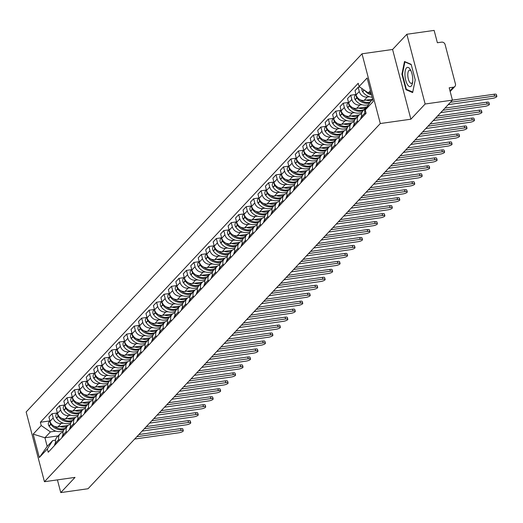 <?xml version="1.0" encoding="UTF-8"?>
<svg xmlns="http://www.w3.org/2000/svg" width="523" height="523" viewBox="0 0 523 523"><rect width="100%" height="100%" fill="white"/><g stroke="black" fill="none" stroke-linecap="round" stroke-linejoin="round"><path stroke-width="0.78" d="M425.14 103.999L406.848 34.263L392.583 49.476L362.008 53.797L26.15 411.98L44.442 481.716L380.299 123.533L410.882 119.205L425.14 103.999L452.428 100.135L88.047 488.737L60.76 492.594L75.024 477.388L44.442 481.716M406.848 34.263L434.136 30.406L437.372 42.749L441.621 42.147A2.994 2.648 43.2 0 1 445.099 44.547L455.455 84.013A2.994 2.648 43.2 0 1 454.892 86.452L450.166 91.499M57.425 479.879L60.76 492.594M449.996 90.865L453.441 87.191L449.192 87.792L452.428 100.135L494.143 94.232A3.445 0.935 -14.7 0 1 496.373 94.532L496.85 96.343A3.445 0.935 165.3 0 0 494.621 96.042L450.401 102.299M453.441 87.191A2.994 2.648 43.2 0 0 454.892 86.452M369.415 96.735L367.277 97.036A6.891 6.093 -136.8 0 1 359.281 91.512L358.17 87.263L355.012 90.629L356.124 94.885A6.891 6.093 43.2 0 0 364.119 100.403L372.69 99.193M366.198 107.385L363.04 110.758A6.891 6.093 43.2 0 0 361.759 116.361L364.917 112.994A6.891 6.093 -136.8 0 1 366.198 107.385A6.891 6.093 -136.8 0 1 367.519 106.359M364.917 112.994L365.231 114.171M359.785 87.034L358.17 87.263M361.759 116.361L362.073 117.544M361.949 104.698L359.811 104.999A6.891 6.093 -136.8 0 1 351.816 99.475L350.704 95.225L347.547 98.592L348.658 102.841A6.891 6.093 43.2 0 0 356.653 108.366L366.662 106.954M357.765 122.134L357.451 120.95A6.891 6.093 -136.8 0 1 358.732 115.348A6.891 6.093 -136.8 0 1 361.609 113.733M355.941 94.48L350.704 95.225M358.732 115.348L355.575 118.714A6.891 6.093 43.2 0 0 354.293 124.324L354.607 125.5M354.483 112.661L352.345 112.961A6.891 6.093 -136.8 0 1 344.35 107.437L343.238 103.181L340.081 106.555L341.192 110.804A6.891 6.093 43.2 0 0 349.187 116.328L359.196 114.916M350.299 130.096L349.985 128.913A6.891 6.093 -136.8 0 1 351.266 123.31A6.891 6.093 -136.8 0 1 354.149 121.689M348.475 102.443L343.238 103.181M351.266 123.31L348.109 126.677A6.891 6.093 43.2 0 0 346.827 132.286L347.141 133.463M347.017 120.617L344.879 120.924A6.891 6.093 -136.8 0 1 336.89 115.4L335.773 111.144L332.615 114.517L333.726 118.767A6.891 6.093 43.2 0 0 341.722 124.291L351.731 122.872M342.833 138.059L342.519 136.876A6.891 6.093 -136.8 0 1 343.801 131.273A6.891 6.093 -136.8 0 1 346.684 129.652M341.009 110.405L335.773 111.144M343.801 131.273L340.643 134.64A6.891 6.093 43.2 0 0 339.362 140.242L339.675 141.426M339.551 128.58L337.413 128.887A6.891 6.093 -136.8 0 1 329.425 123.363L328.307 119.107L325.149 122.474L326.26 126.729A6.891 6.093 43.2 0 0 334.256 132.254L344.265 130.835M335.367 146.022L335.053 144.838A6.891 6.093 -136.8 0 1 336.341 139.236A6.891 6.093 -136.8 0 1 339.218 137.614M333.543 118.368L328.307 119.107M336.341 139.236L333.177 142.602A6.891 6.093 43.2 0 0 331.896 148.205L332.21 149.388M332.085 136.542L329.948 136.849A6.891 6.093 -136.8 0 1 321.959 131.325L320.841 127.069L317.683 130.436L318.795 134.692A6.891 6.093 43.2 0 0 326.79 140.216L336.799 138.798M327.901 153.984L327.588 152.801A6.891 6.093 -136.8 0 1 328.875 147.198A6.891 6.093 -136.8 0 1 331.752 145.577M326.077 126.331L320.841 127.069M328.875 147.198L325.711 150.565A6.891 6.093 43.2 0 0 324.43 156.168L324.744 157.351M324.62 144.505L322.482 144.806A6.891 6.093 -136.8 0 1 314.493 139.288L313.375 135.032L310.217 138.399L311.329 142.655A6.891 6.093 43.2 0 0 319.324 148.179L329.333 146.76M320.436 161.947L320.122 160.764A6.891 6.093 -136.8 0 1 321.41 155.161A6.891 6.093 -136.8 0 1 324.286 153.54M318.612 134.293L313.375 135.032M321.41 155.161L318.246 158.528A6.891 6.093 43.2 0 0 316.964 164.13L317.278 165.314M317.154 152.468L315.016 152.768A6.891 6.093 -136.8 0 1 307.027 147.244L305.909 142.995L302.752 146.362L303.863 150.617A6.891 6.093 43.2 0 0 311.858 156.142L321.867 154.723M312.97 169.903L312.662 168.726A6.891 6.093 -136.8 0 1 313.944 163.117A6.891 6.093 -136.8 0 1 316.82 161.502M311.146 142.249L305.909 142.995M313.944 163.117L310.78 166.491A6.891 6.093 43.2 0 0 309.498 172.093L309.812 173.276M309.688 160.43L307.55 160.731A6.891 6.093 -136.8 0 1 299.561 155.207L298.443 150.957L295.286 154.324L296.404 158.58A6.891 6.093 43.2 0 0 304.393 164.098L314.401 162.686M305.504 177.866L305.197 176.689A6.891 6.093 -136.8 0 1 306.478 171.08A6.891 6.093 -136.8 0 1 309.355 169.465M303.68 150.212L298.443 150.957M306.478 171.08L303.314 174.453A6.891 6.093 43.2 0 0 302.033 180.056L302.346 181.239M302.229 168.393L300.084 168.694A6.891 6.093 -136.8 0 1 292.096 163.169L290.978 158.92L287.82 162.287L288.938 166.536A6.891 6.093 43.2 0 0 296.927 172.06L306.936 170.648M298.038 185.828L297.731 184.645A6.891 6.093 -136.8 0 1 299.012 179.043A6.891 6.093 -136.8 0 1 301.889 177.428M296.214 158.175L290.978 158.92M299.012 179.043L295.855 182.409A6.891 6.093 43.2 0 0 294.567 188.019L294.88 189.195M294.763 176.356L292.619 176.656A6.891 6.093 -136.8 0 1 284.63 171.132L283.512 166.876L280.354 170.25L281.472 174.499A6.891 6.093 43.2 0 0 289.461 180.023L299.47 178.611M290.572 193.791L290.265 192.608A6.891 6.093 -136.8 0 1 291.546 187.005A6.891 6.093 -136.8 0 1 294.423 185.384M288.748 166.137L283.512 166.876M291.546 187.005L288.389 190.372A6.891 6.093 43.2 0 0 287.101 195.981L287.415 197.158M287.297 184.312L285.153 184.619A6.891 6.093 -136.8 0 1 277.164 179.095L276.046 174.839L272.888 178.212L274.006 182.462A6.891 6.093 43.2 0 0 281.995 187.986L292.004 186.567M283.106 201.754L282.799 200.571A6.891 6.093 -136.8 0 1 284.081 194.968A6.891 6.093 -136.8 0 1 286.957 193.347M281.282 174.1L276.046 174.839M284.081 194.968L280.923 198.335A6.891 6.093 43.2 0 0 279.635 203.937L279.949 205.121M279.831 192.274L277.687 192.582A6.891 6.093 -136.8 0 1 269.698 187.057L268.58 182.802L265.423 186.168L266.54 190.424A6.891 6.093 43.2 0 0 274.529 195.948L284.538 194.53M275.641 209.716L275.333 208.533A6.891 6.093 -136.8 0 1 276.615 202.931A6.891 6.093 -136.8 0 1 279.491 201.309M273.817 182.063L268.58 182.802M276.615 202.931L273.457 206.297A6.891 6.093 43.2 0 0 272.176 211.9L272.483 213.083M272.365 200.237L270.221 200.544A6.891 6.093 -136.8 0 1 262.232 195.02L261.114 190.764L257.957 194.131L259.075 198.387A6.891 6.093 43.2 0 0 267.063 203.911L277.072 202.493M268.175 217.679L267.868 216.496A6.891 6.093 -136.8 0 1 269.149 210.893A6.891 6.093 -136.8 0 1 272.025 209.272M266.351 190.026L261.114 190.764M269.149 210.893L265.991 214.26A6.891 6.093 43.2 0 0 264.71 219.863L265.017 221.046M264.899 208.2L262.755 208.5A6.891 6.093 -136.8 0 1 254.766 202.983L253.648 198.727L250.491 202.094L251.609 206.35A6.891 6.093 43.2 0 0 259.598 211.874L269.606 210.455M260.709 225.642L260.402 224.459A6.891 6.093 -136.8 0 1 261.683 218.856A6.891 6.093 -136.8 0 1 264.56 217.235M258.885 197.988L253.648 198.727M261.683 218.856L258.525 222.223A6.891 6.093 43.2 0 0 257.244 227.825L257.551 229.009M257.434 216.162L255.289 216.463A6.891 6.093 -136.8 0 1 247.301 210.939L246.183 206.69L243.025 210.056L244.143 214.312A6.891 6.093 43.2 0 0 252.132 219.837L262.141 218.418M253.243 233.598L252.936 232.421A6.891 6.093 -136.8 0 1 254.217 226.812A6.891 6.093 -136.8 0 1 257.094 225.197M251.419 205.944L246.183 206.69M254.217 226.812L251.06 230.185A6.891 6.093 43.2 0 0 249.778 235.788L250.086 236.971M249.968 224.125L247.824 224.426A6.891 6.093 -136.8 0 1 239.835 218.902L238.717 214.652L235.559 218.019L236.677 222.275A6.891 6.093 43.2 0 0 244.666 227.793L254.675 226.381M245.777 241.561L245.47 240.384A6.891 6.093 -136.8 0 1 246.751 234.775A6.891 6.093 -136.8 0 1 249.628 233.16M243.953 213.907L238.717 214.652M246.751 234.775L243.594 238.148A6.891 6.093 43.2 0 0 242.312 243.751L242.62 244.934M242.502 232.088L240.358 232.389A6.891 6.093 -136.8 0 1 232.369 226.864L231.251 222.615L228.093 225.982L229.211 230.231A6.891 6.093 43.2 0 0 237.2 235.755L247.209 234.343M238.311 249.523L238.004 248.34A6.891 6.093 -136.8 0 1 239.286 242.737A6.891 6.093 -136.8 0 1 242.162 241.123M236.488 221.87L231.251 222.615M239.286 242.737L236.128 246.104A6.891 6.093 43.2 0 0 234.847 251.713L235.154 252.89M235.036 240.05L232.892 240.351A6.891 6.093 -136.8 0 1 224.903 234.827L223.785 230.571L220.628 233.944L221.745 238.194A6.891 6.093 43.2 0 0 229.734 243.718L239.743 242.306M230.846 257.486L230.538 256.303A6.891 6.093 -136.8 0 1 231.82 250.7A6.891 6.093 -136.8 0 1 234.696 249.079M229.022 229.832L223.785 230.571M231.82 250.7L228.662 254.067A6.891 6.093 43.2 0 0 227.381 259.676L227.688 260.853M227.57 248.007L225.426 248.314A6.891 6.093 -136.8 0 1 217.437 242.79L216.319 238.534L213.162 241.907L214.28 246.156A6.891 6.093 43.2 0 0 222.268 251.681L232.277 250.262M223.38 265.449L223.073 264.265A6.891 6.093 -136.8 0 1 224.354 258.663A6.891 6.093 -136.8 0 1 227.23 257.041M221.556 237.795L216.319 238.534M224.354 258.663L221.196 262.03A6.891 6.093 43.2 0 0 219.915 267.632L220.222 268.815M220.105 255.969L217.96 256.277A6.891 6.093 -136.8 0 1 209.971 250.752L208.854 246.496L205.696 249.863L206.814 254.119A6.891 6.093 43.2 0 0 214.803 259.643L224.812 258.225M215.914 273.411L215.607 272.228A6.891 6.093 -136.8 0 1 216.888 266.625A6.891 6.093 -136.8 0 1 219.765 265.004M214.09 245.758L208.854 246.496M216.888 266.625L213.73 269.992A6.891 6.093 43.2 0 0 212.449 275.595L212.756 276.778M212.639 263.932L210.494 264.239A6.891 6.093 -136.8 0 1 202.506 258.715L201.388 254.459L198.23 257.826L199.348 262.082A6.891 6.093 43.2 0 0 207.337 267.606L217.346 266.187M208.448 281.374L208.141 280.191A6.891 6.093 -136.8 0 1 209.422 274.588A6.891 6.093 -136.8 0 1 212.299 272.967M206.624 253.72L201.388 254.459M209.422 274.588L206.265 277.955A6.891 6.093 43.2 0 0 204.983 283.558L205.291 284.741M205.173 271.895L203.029 272.195A6.891 6.093 -136.8 0 1 195.04 266.678L193.922 262.422L190.764 265.789L191.882 270.045A6.891 6.093 43.2 0 0 199.871 275.569L209.88 274.15M200.982 289.337L200.675 288.153A6.891 6.093 -136.8 0 1 201.956 282.551A6.891 6.093 -136.8 0 1 204.833 280.929M199.158 261.683L193.922 262.422M201.956 282.551L198.799 285.918A6.891 6.093 43.2 0 0 197.517 291.52L197.825 292.703M197.707 279.857L195.563 280.158A6.891 6.093 -136.8 0 1 187.574 274.634L186.456 270.384L183.298 273.751L184.416 278.007A6.891 6.093 43.2 0 0 192.405 283.531L202.414 282.113M193.517 297.293L193.209 296.116A6.891 6.093 -136.8 0 1 194.491 290.507A6.891 6.093 -136.8 0 1 197.367 288.892M191.693 269.639L186.456 270.384M194.491 290.507L191.333 293.88A6.891 6.093 43.2 0 0 190.052 299.483L190.359 300.666M190.241 287.82L188.097 288.121A6.891 6.093 -136.8 0 1 180.108 282.597L178.99 278.347L175.833 281.714L176.951 285.97A6.891 6.093 43.2 0 0 184.939 291.488L194.948 290.075M186.051 305.255L185.743 304.079A6.891 6.093 -136.8 0 1 187.025 298.47A6.891 6.093 -136.8 0 1 189.901 296.855M184.233 277.602L178.99 278.347M187.025 298.47L183.867 301.843A6.891 6.093 43.2 0 0 182.586 307.446L182.893 308.629M182.775 295.783L180.631 296.083A6.891 6.093 -136.8 0 1 172.642 290.559L171.524 286.31L168.367 289.677L169.485 293.926A6.891 6.093 43.2 0 0 177.474 299.45L187.482 298.038M178.585 313.218L178.278 312.035A6.891 6.093 -136.8 0 1 179.559 306.432A6.891 6.093 -136.8 0 1 182.435 304.817M176.767 285.565L171.524 286.31M179.559 306.432L176.401 309.799A6.891 6.093 43.2 0 0 175.12 315.408L175.427 316.585M175.31 303.745L173.165 304.046A6.891 6.093 -136.8 0 1 165.176 298.522L164.059 294.266L160.901 297.639L162.019 301.889A6.891 6.093 43.2 0 0 170.008 307.413L180.017 306.001M171.119 321.181L170.812 319.998A6.891 6.093 -136.8 0 1 172.093 314.395A6.891 6.093 -136.8 0 1 174.97 312.774M169.302 293.527L164.059 294.266M172.093 314.395L168.936 317.762A6.891 6.093 43.2 0 0 167.654 323.371L167.961 324.548M167.844 311.701L165.699 312.009A6.891 6.093 -136.8 0 1 157.711 306.485L156.599 302.229L153.435 305.602L154.553 309.851A6.891 6.093 43.2 0 0 162.542 315.376L172.551 313.957M163.653 329.144L163.346 327.96A6.891 6.093 -136.8 0 1 164.627 322.358A6.891 6.093 -136.8 0 1 167.504 320.736M161.836 301.49L156.599 302.229M164.627 322.358L161.47 325.724A6.891 6.093 43.2 0 0 160.188 331.327L160.496 332.51M160.378 319.664L158.24 319.971A6.891 6.093 -136.8 0 1 150.245 314.447L149.133 310.191L145.969 313.558L147.087 317.814A6.891 6.093 43.2 0 0 155.076 323.338L165.085 321.92M156.194 337.106L155.88 335.923A6.891 6.093 -136.8 0 1 157.162 330.32A6.891 6.093 -136.8 0 1 160.038 328.699M154.37 309.453L149.133 310.191M157.162 330.32L154.004 333.687A6.891 6.093 43.2 0 0 152.723 339.29L153.03 340.473M152.912 327.627L150.774 327.934A6.891 6.093 -136.8 0 1 142.779 322.41L141.668 318.154L138.503 321.521L139.621 325.777A6.891 6.093 43.2 0 0 147.61 331.301L157.619 329.882M148.728 345.069L148.414 343.886A6.891 6.093 -136.8 0 1 149.696 338.283A6.891 6.093 -136.8 0 1 152.572 336.662M146.904 317.415L141.668 318.154M149.696 338.283L146.538 341.65A6.891 6.093 43.2 0 0 145.257 347.252L145.564 348.436M145.446 335.589L143.309 335.89A6.891 6.093 -136.8 0 1 135.313 330.373L134.202 326.117L131.038 329.483L132.156 333.739A6.891 6.093 43.2 0 0 140.144 339.264L150.153 337.845M141.262 353.032L140.948 351.848A6.891 6.093 -136.8 0 1 142.23 346.246A6.891 6.093 -136.8 0 1 145.106 344.624M139.438 325.378L134.202 326.117M142.23 346.246L139.072 349.612A6.891 6.093 43.2 0 0 137.791 355.215L138.098 356.398M137.98 343.552L135.843 343.853A6.891 6.093 -136.8 0 1 127.847 338.329L126.736 334.079L123.572 337.446L124.69 341.702A6.891 6.093 43.2 0 0 132.679 347.226L142.694 345.808M133.796 360.988L133.483 359.811A6.891 6.093 -136.8 0 1 134.764 354.202A6.891 6.093 -136.8 0 1 137.641 352.587M131.973 333.334L126.736 334.079M134.764 354.202L131.606 357.575A6.891 6.093 43.2 0 0 130.325 363.178L130.632 364.361M130.515 351.515L128.377 351.816A6.891 6.093 -136.8 0 1 120.382 346.291L119.27 342.042L116.113 345.409L117.224 349.665A6.891 6.093 43.2 0 0 125.213 355.182L135.228 353.77M126.331 368.95L126.017 367.774A6.891 6.093 -136.8 0 1 127.298 362.164A6.891 6.093 -136.8 0 1 130.175 360.55M124.507 341.297L119.27 342.042M127.298 362.164L124.141 365.538A6.891 6.093 43.2 0 0 122.859 371.14L123.167 372.324M123.049 359.478L120.911 359.778A6.891 6.093 -136.8 0 1 112.916 354.254L111.804 350.005L108.647 353.371L109.758 357.621A6.891 6.093 43.2 0 0 117.753 363.145L127.762 361.733M118.865 376.913L118.551 375.73A6.891 6.093 -136.8 0 1 119.832 370.127A6.891 6.093 -136.8 0 1 122.709 368.512M117.041 349.259L111.804 350.005M119.832 370.127L116.675 373.494A6.891 6.093 43.2 0 0 115.393 379.103L115.707 380.28M115.583 367.44L113.445 367.741A6.891 6.093 -136.8 0 1 105.45 362.217L104.339 357.961L101.181 361.334L102.292 365.584A6.891 6.093 43.2 0 0 110.288 371.108L120.297 369.696M111.399 384.876L111.085 383.692A6.891 6.093 -136.8 0 1 112.367 378.09A6.891 6.093 -136.8 0 1 115.243 376.468M109.575 357.222L104.339 357.961M112.367 378.09L109.209 381.457A6.891 6.093 43.2 0 0 107.928 387.066L108.241 388.243M108.117 375.396L105.979 375.704A6.891 6.093 -136.8 0 1 97.984 370.179L96.873 365.923L93.715 369.297L94.826 373.546A6.891 6.093 43.2 0 0 102.822 379.07L112.831 377.652M103.933 392.838L103.619 391.655A6.891 6.093 -136.8 0 1 104.901 386.052A6.891 6.093 -136.8 0 1 107.777 384.431M102.109 365.185L96.873 365.923M104.901 386.052L101.743 389.419A6.891 6.093 43.2 0 0 100.462 395.022L100.776 396.205M100.651 383.359L98.514 383.666A6.891 6.093 -136.8 0 1 90.518 378.142L89.407 373.886L86.249 377.253L87.361 381.509A6.891 6.093 43.2 0 0 95.356 387.033L105.365 385.614M96.467 400.801L96.154 399.618A6.891 6.093 -136.8 0 1 97.435 394.015A6.891 6.093 -136.8 0 1 100.311 392.394M94.643 373.147L89.407 373.886M97.435 394.015L94.277 397.382A6.891 6.093 43.2 0 0 92.996 402.985L93.31 404.168M93.186 391.322L91.048 391.629A6.891 6.093 -136.8 0 1 83.059 386.105L81.941 381.849L78.783 385.216L79.895 389.472A6.891 6.093 43.2 0 0 87.89 394.996L97.899 393.577M89.002 408.764L88.688 407.58A6.891 6.093 -136.8 0 1 89.969 401.978A6.891 6.093 -136.8 0 1 92.852 400.357M87.178 381.11L81.941 381.849M89.969 401.978L86.811 405.345A6.891 6.093 43.2 0 0 85.53 410.947L85.844 412.131M85.72 399.284L83.582 399.585A6.891 6.093 -136.8 0 1 75.593 394.067L74.475 389.812L71.318 393.178L72.429 397.434A6.891 6.093 43.2 0 0 80.424 402.958L90.433 401.54M81.536 416.726L81.222 415.543A6.891 6.093 -136.8 0 1 82.503 409.94A6.891 6.093 -136.8 0 1 85.386 408.319M79.712 389.073L74.475 389.812M82.503 409.94L79.346 413.307A6.891 6.093 43.2 0 0 78.064 418.91L78.378 420.093M78.254 407.247L76.116 407.548A6.891 6.093 -136.8 0 1 68.127 402.024L67.009 397.774L63.852 401.141L64.963 405.397A6.891 6.093 43.2 0 0 72.959 410.921L82.967 409.502M74.07 424.683L73.756 423.506A6.891 6.093 -136.8 0 1 75.044 417.897A6.891 6.093 -136.8 0 1 77.92 416.282M72.246 397.029L67.009 397.774M75.044 417.897L71.88 421.27A6.891 6.093 43.2 0 0 70.598 426.873L70.912 428.056M70.788 415.21L68.65 415.51A6.891 6.093 -136.8 0 1 60.661 409.986L59.544 405.737L56.386 409.104L57.497 413.36A6.891 6.093 43.2 0 0 65.493 418.877L75.502 417.465M66.604 432.645L66.29 431.468A6.891 6.093 -136.8 0 1 67.578 425.859A6.891 6.093 -136.8 0 1 70.455 424.245M64.78 404.992L59.544 405.737M67.578 425.859L64.414 429.233A6.891 6.093 43.2 0 0 63.133 434.835L63.446 436.019M63.322 423.172L61.184 423.473A6.891 6.093 -136.8 0 1 53.196 417.949L52.078 413.7L48.92 417.066L50.031 421.316A6.891 6.093 43.2 0 0 58.027 426.84L68.036 425.428M59.138 440.608L58.824 439.425A6.891 6.093 -136.8 0 1 60.112 433.822A6.891 6.093 -136.8 0 1 62.989 432.207M57.314 412.954L52.078 413.7M60.112 433.822L56.948 437.189A6.891 6.093 43.2 0 0 55.667 442.798L55.981 443.975M370.441 90.616L368.29 92.911L370.944 92.532M368.29 92.911L359.085 86.543L367.126 77.973L373.272 101.403L365.231 109.974L370.559 101.554L372.709 99.265M58.164 435.894L44.926 437.771L47.194 446.42L52.699 440.549L47.364 448.969L48.227 452.245L366.093 113.256L365.231 109.974M47.364 448.969L39.33 457.54L33.178 434.11L41.219 425.539L50.43 431.9L44.926 437.771L33.178 434.11M359.085 86.543L358.222 83.268L40.363 422.257L41.219 425.539M362.008 53.797L380.299 123.533M392.583 49.476L410.882 119.205M405.998 89.734L412.654 92.584L415.236 79.888L411.156 64.349L404.501 61.498L401.919 74.194L405.998 89.734L407.025 89.59M55.856 431.135L50.43 431.9M52.699 440.549L55.523 440.15M49.848 420.917L40.363 422.257M47.194 446.42L39.33 457.54M402.429 74.122L401.919 74.194M448.198 104.646L492.418 98.389A3.445 0.935 165.3 0 0 496.85 96.343M371.284 93.839A11.382 10.061 -136.8 0 1 369.114 92.793M361.988 88.55A3.779 3.341 43.2 0 0 362.576 91.603L362.694 91.78A11.382 10.061 43.2 0 0 372.173 97.213M364.936 90.59A11.382 10.061 43.2 0 0 371.591 94.99M410.359 69.598A9.734 3.707 -98.1 0 0 405.233 70.808A9.734 3.707 -98.1 0 0 407.345 84.406A9.734 3.707 -98.1 0 0 412.425 83.386A9.734 3.707 -98.1 0 0 410.516 69.879A9.734 3.707 -98.1 0 0 410.359 69.598M411.091 71.082A6.662 2.537 -98.1 0 0 409.542 70.174A6.662 2.537 -98.1 0 0 407.796 74.684A6.662 2.537 -98.1 0 0 409.444 81.843A6.662 2.537 -98.1 0 0 411.405 83.373A6.662 2.537 -98.1 0 0 412.647 82.065M412.765 92.041L406.351 89.302L402.403 74.246L404.9 61.943L411.235 64.656M405.377 61.877L404.9 61.943M487.155 104.005L486.678 102.194A3.445 0.935 -14.7 0 1 488.907 102.488L489.384 104.306A3.445 0.935 165.3 0 0 487.155 104.005L442.935 110.261M440.732 112.608L484.952 106.352A3.445 0.935 165.3 0 0 489.384 104.306M370.134 102.233A11.382 10.061 -136.8 0 1 360.288 99.801M366.113 100.122A11.382 10.061 43.2 0 0 371.618 100.429M356.183 95.088A3.779 3.341 43.2 0 0 356.856 97.703L356.974 97.879A11.382 10.061 43.2 0 0 369.663 102.972M356 94.415L355.235 95.232A3.779 3.341 43.2 0 0 355.11 99.566L355.228 99.743A11.382 10.061 43.2 0 0 368.623 104.613M361.687 116.06A11.382 10.061 43.2 0 0 360.563 119.152M486.678 102.194L444.968 108.091M479.689 111.968L479.212 110.157A3.445 0.935 -14.7 0 1 481.441 110.451L481.918 112.268A3.445 0.935 165.3 0 0 479.689 111.968L435.469 118.224M433.266 120.571L477.486 114.315A3.445 0.935 165.3 0 0 481.918 112.268M363.943 109.791A11.382 10.061 -136.8 0 1 352.822 107.764M358.647 108.084A11.382 10.061 43.2 0 0 365.688 107.928M348.717 103.051A3.779 3.341 43.2 0 0 349.39 105.666L349.508 105.842A11.382 10.061 43.2 0 0 363.178 110.608M348.54 102.377L347.769 103.194A3.779 3.341 43.2 0 0 347.645 107.529L347.762 107.705A11.382 10.061 43.2 0 0 362.073 112.19M354.221 124.023A11.382 10.061 43.2 0 0 353.097 127.115M479.212 110.157L437.503 116.054M472.223 119.93L471.746 118.113A3.445 0.935 -14.7 0 1 473.975 118.414L474.453 120.231A3.445 0.935 165.3 0 0 472.223 119.93L428.004 126.187M425.8 128.534L470.02 122.277A3.445 0.935 165.3 0 0 474.453 120.231M356.477 117.753A11.382 10.061 -136.8 0 1 345.357 115.727M351.181 116.047A11.382 10.061 43.2 0 0 358.222 115.89M341.251 111.013A3.779 3.341 43.2 0 0 341.924 113.628L342.049 113.805A11.382 10.061 43.2 0 0 355.712 118.571M341.074 110.34L340.303 111.157A3.779 3.341 43.2 0 0 340.179 115.491L340.296 115.668A11.382 10.061 43.2 0 0 354.607 120.153M346.756 131.986A11.382 10.061 43.2 0 0 345.631 135.078M471.746 118.113L430.037 124.016M464.757 127.893L464.28 126.076A3.445 0.935 -14.7 0 1 466.509 126.376L466.987 128.187A3.445 0.935 165.3 0 0 464.757 127.893L420.538 134.15M418.335 136.496L462.554 130.24A3.445 0.935 165.3 0 0 466.987 128.187M349.011 125.716A11.382 10.061 -136.8 0 1 337.891 123.683M343.716 124.01A11.382 10.061 43.2 0 0 350.763 123.853M333.785 118.976A3.779 3.341 43.2 0 0 334.459 121.591L334.583 121.767A11.382 10.061 43.2 0 0 348.246 126.533M333.609 118.303L332.837 119.12A3.779 3.341 43.2 0 0 332.713 123.454L332.831 123.631A11.382 10.061 43.2 0 0 347.141 128.115M339.29 139.948A11.382 10.061 43.2 0 0 338.165 143.041M464.28 126.076L422.571 131.979M457.292 135.849L456.814 134.038A3.445 0.935 -14.7 0 1 459.044 134.339L459.521 136.15A3.445 0.935 165.3 0 0 457.292 135.849L413.072 142.106M410.869 144.459L455.088 138.203A3.445 0.935 165.3 0 0 459.521 136.15M341.545 133.679A11.382 10.061 -136.8 0 1 330.425 131.646M336.25 131.973A11.382 10.061 43.2 0 0 343.297 131.816M326.319 126.939A3.779 3.341 43.2 0 0 326.993 129.554L327.117 129.73A11.382 10.061 43.2 0 0 340.78 134.496M326.143 126.259L325.371 127.082A3.779 3.341 43.2 0 0 325.247 131.417L325.365 131.593A11.382 10.061 43.2 0 0 339.675 136.078M331.824 147.911A11.382 10.061 43.2 0 0 330.699 150.997M456.814 134.038L415.105 139.942M449.826 143.812L449.349 142.001A3.445 0.935 -14.7 0 1 451.578 142.302L452.055 144.113A3.445 0.935 165.3 0 0 449.826 143.812L405.606 150.068M403.403 152.415L447.623 146.159A3.445 0.935 165.3 0 0 452.055 144.113M334.079 141.641A11.382 10.061 -136.8 0 1 322.959 139.608M328.784 139.935A11.382 10.061 43.2 0 0 335.831 139.778M318.853 134.901A3.779 3.341 43.2 0 0 319.527 137.51L319.651 137.686A11.382 10.061 43.2 0 0 333.314 142.459M318.677 134.221L317.906 135.045A3.779 3.341 43.2 0 0 317.781 139.373L317.899 139.549A11.382 10.061 43.2 0 0 332.21 144.041M324.358 155.874A11.382 10.061 43.2 0 0 323.234 158.959M449.349 142.001L407.639 147.904M442.36 151.775L441.883 149.964A3.445 0.935 -14.7 0 1 444.112 150.264L444.589 152.075A3.445 0.935 165.3 0 0 442.36 151.775L398.14 158.031M395.937 160.378L440.157 154.122A3.445 0.935 165.3 0 0 444.589 152.075M326.614 149.604A11.382 10.061 -136.8 0 1 315.493 147.571M321.318 147.891A11.382 10.061 43.2 0 0 328.366 147.741M311.388 142.857A3.779 3.341 43.2 0 0 312.061 145.472L312.185 145.649A11.382 10.061 43.2 0 0 325.849 150.421M311.211 142.184L310.44 143.008A3.779 3.341 43.2 0 0 310.316 147.336L310.433 147.512A11.382 10.061 43.2 0 0 324.744 152.003M316.892 163.836A11.382 10.061 43.2 0 0 315.768 166.922M441.883 149.964L400.173 155.867M434.894 159.737L434.417 157.926A3.445 0.935 -14.7 0 1 436.646 158.227L437.123 160.038A3.445 0.935 165.3 0 0 434.894 159.737L390.674 165.994M388.471 168.341L432.691 162.084A3.445 0.935 165.3 0 0 437.123 160.038M319.148 157.567A11.382 10.061 -136.8 0 1 308.027 155.534M313.852 155.854A11.382 10.061 43.2 0 0 320.9 155.704M303.922 150.82A3.779 3.341 43.2 0 0 304.595 153.435L304.719 153.612A11.382 10.061 43.2 0 0 318.383 158.377M303.745 150.147L302.974 150.97A3.779 3.341 43.2 0 0 302.85 155.298L302.967 155.475A11.382 10.061 43.2 0 0 317.278 159.966M309.426 171.792A11.382 10.061 43.2 0 0 308.302 174.885M434.417 157.926L392.708 163.823M427.428 167.7L426.951 165.889A3.445 0.935 -14.7 0 1 429.187 166.183L429.658 168.001A3.445 0.935 165.3 0 0 427.428 167.7L383.209 173.956M381.005 176.303L425.225 170.047A3.445 0.935 165.3 0 0 429.658 168.001M311.682 165.523A11.382 10.061 -136.8 0 1 300.562 163.496M306.386 163.817A11.382 10.061 43.2 0 0 313.434 163.666M296.456 158.783A3.779 3.341 43.2 0 0 297.129 161.398L297.254 161.574A11.382 10.061 43.2 0 0 310.917 166.34M296.28 158.109L295.508 158.927A3.779 3.341 43.2 0 0 295.384 163.261L295.508 163.438A11.382 10.061 43.2 0 0 309.812 167.922M301.967 179.755A11.382 10.061 43.2 0 0 300.836 182.847M426.951 165.889L385.242 171.786M419.962 175.663L419.485 173.852A3.445 0.935 -14.7 0 1 421.721 174.146L422.192 175.963A3.445 0.935 165.3 0 0 419.962 175.663L375.743 181.919M373.54 184.266L417.759 178.01A3.445 0.935 165.3 0 0 422.192 175.963M304.223 173.486A11.382 10.061 -136.8 0 1 293.096 171.459M298.921 171.779A11.382 10.061 43.2 0 0 305.968 171.622M288.99 166.745A3.779 3.341 43.2 0 0 289.664 169.36L289.788 169.537A11.382 10.061 43.2 0 0 303.451 174.303M288.814 166.072L288.042 166.889A3.779 3.341 43.2 0 0 287.918 171.224L288.042 171.4A11.382 10.061 43.2 0 0 302.346 175.885M294.501 187.718A11.382 10.061 43.2 0 0 293.37 190.81M419.485 173.852L377.776 179.749M412.497 183.625L412.019 181.808A3.445 0.935 -14.7 0 1 414.255 182.109L414.726 183.926A3.445 0.935 165.3 0 0 412.497 183.625L368.277 189.882M366.074 192.229L410.294 185.972A3.445 0.935 165.3 0 0 414.726 183.926M296.757 181.448A11.382 10.061 -136.8 0 1 285.63 179.422M291.455 179.742A11.382 10.061 43.2 0 0 298.502 179.585M281.524 174.708A3.779 3.341 43.2 0 0 282.198 177.323L282.322 177.5A11.382 10.061 43.2 0 0 295.985 182.266M281.348 174.035L280.576 174.852A3.779 3.341 43.2 0 0 280.452 179.186L280.576 179.363A11.382 10.061 43.2 0 0 294.887 183.848M287.035 195.68A11.382 10.061 43.2 0 0 285.904 198.773M412.019 181.808L370.31 187.711M405.031 191.588L404.554 189.771A3.445 0.935 -14.7 0 1 406.789 190.071L407.26 191.882A3.445 0.935 165.3 0 0 405.031 191.588L360.811 197.844M358.608 200.191L402.828 193.935A3.445 0.935 165.3 0 0 407.26 191.882M289.291 189.411A11.382 10.061 -136.8 0 1 278.164 187.378M283.989 187.705A11.382 10.061 43.2 0 0 291.036 187.548M274.059 182.671A3.779 3.341 43.2 0 0 274.732 185.286L274.856 185.462A11.382 10.061 43.2 0 0 288.519 190.228M273.882 181.997L273.111 182.815A3.779 3.341 43.2 0 0 272.986 187.149L273.111 187.326A11.382 10.061 43.2 0 0 287.421 191.81M279.57 203.643A11.382 10.061 43.2 0 0 278.439 206.735M404.554 189.771L362.844 195.674M397.565 199.544L397.088 197.733A3.445 0.935 -14.7 0 1 399.324 198.034L399.794 199.845A3.445 0.935 165.3 0 0 397.565 199.544L353.345 205.801M351.149 208.154L395.362 201.898A3.445 0.935 165.3 0 0 399.794 199.845M281.825 197.374A11.382 10.061 -136.8 0 1 270.698 195.341M276.523 195.667A11.382 10.061 43.2 0 0 283.571 195.51M266.593 190.634A3.779 3.341 43.2 0 0 267.266 193.249L267.39 193.425A11.382 10.061 43.2 0 0 281.054 198.191M266.416 189.954L265.645 190.777A3.779 3.341 43.2 0 0 265.521 195.112L265.645 195.288A11.382 10.061 43.2 0 0 279.955 199.773M272.104 211.606A11.382 10.061 43.2 0 0 270.973 214.691M397.088 197.733L355.379 203.637M390.099 207.507L389.622 205.696A3.445 0.935 -14.7 0 1 391.858 205.997L392.328 207.808A3.445 0.935 165.3 0 0 390.099 207.507L345.88 213.763M343.683 216.11L387.896 209.854A3.445 0.935 165.3 0 0 392.328 207.808M274.359 205.336A11.382 10.061 -136.8 0 1 263.232 203.303M269.057 203.63A11.382 10.061 43.2 0 0 276.105 203.473M259.127 198.596A3.779 3.341 43.2 0 0 259.8 201.205L259.924 201.381A11.382 10.061 43.2 0 0 273.588 206.154M258.95 197.916L258.179 198.74A3.779 3.341 43.2 0 0 258.055 203.068L258.179 203.244A11.382 10.061 43.2 0 0 272.49 207.736M264.638 219.568A11.382 10.061 43.2 0 0 263.507 222.654M389.622 205.696L347.913 211.599M382.633 215.469L382.156 213.659A3.445 0.935 -14.7 0 1 384.392 213.959L384.863 215.77A3.445 0.935 165.3 0 0 382.633 215.469L338.414 221.726M336.217 224.073L380.43 217.816A3.445 0.935 165.3 0 0 384.863 215.77M266.893 213.299A11.382 10.061 -136.8 0 1 255.767 211.266M261.592 211.586A11.382 10.061 43.2 0 0 268.639 211.436M251.668 206.552A3.779 3.341 43.2 0 0 252.334 209.167L252.459 209.344A11.382 10.061 43.2 0 0 266.129 214.116M251.485 205.879L250.713 206.703A3.779 3.341 43.2 0 0 250.589 211.031L250.713 211.207A11.382 10.061 43.2 0 0 265.024 215.698M257.172 227.531A11.382 10.061 43.2 0 0 256.041 230.617M382.156 213.659L340.447 219.562M375.168 223.432L374.69 221.621A3.445 0.935 -14.7 0 1 376.926 221.922L377.397 223.733A3.445 0.935 165.3 0 0 375.168 223.432L330.948 229.689M328.751 232.035L372.964 225.779A3.445 0.935 165.3 0 0 377.397 223.733M259.428 221.262A11.382 10.061 -136.8 0 1 248.301 219.229M254.126 219.549A11.382 10.061 43.2 0 0 261.173 219.399M244.202 214.515A3.779 3.341 43.2 0 0 244.869 217.13L244.993 217.306A11.382 10.061 43.2 0 0 258.663 222.072M244.019 213.842L243.247 214.665A3.779 3.341 43.2 0 0 243.123 218.993L243.247 219.17A11.382 10.061 43.2 0 0 257.558 223.661M249.706 235.487A11.382 10.061 43.2 0 0 248.575 238.58M374.69 221.621L332.981 227.518M367.702 231.395L367.224 229.584A3.445 0.935 -14.7 0 1 369.46 229.878L369.931 231.696A3.445 0.935 165.3 0 0 367.702 231.395L323.482 237.651M321.285 239.998L365.499 233.742A3.445 0.935 165.3 0 0 369.931 231.696M251.962 229.218A11.382 10.061 -136.8 0 1 240.835 227.191M246.66 227.512A11.382 10.061 43.2 0 0 253.707 227.361M236.736 222.478A3.779 3.341 43.2 0 0 237.403 225.093L237.527 225.269A11.382 10.061 43.2 0 0 251.197 230.035M236.553 221.804L235.781 222.621A3.779 3.341 43.2 0 0 235.657 226.956L235.781 227.132A11.382 10.061 43.2 0 0 250.092 231.617M242.241 243.45A11.382 10.061 43.2 0 0 241.11 246.542M367.224 229.584L325.515 235.481M360.236 239.357L359.759 237.547A3.445 0.935 -14.7 0 1 361.994 237.841L362.472 239.658A3.445 0.935 165.3 0 0 360.236 239.357L316.016 245.614M313.82 247.961L358.033 241.704A3.445 0.935 165.3 0 0 362.472 239.658M244.496 237.181A11.382 10.061 -136.8 0 1 233.369 235.154M239.194 235.474A11.382 10.061 43.2 0 0 246.241 235.317M229.27 230.44A3.779 3.341 43.2 0 0 229.937 233.055L230.061 233.232A11.382 10.061 43.2 0 0 243.731 237.998M229.087 229.767L228.316 230.584A3.779 3.341 43.2 0 0 228.191 234.919L228.316 235.095A11.382 10.061 43.2 0 0 242.626 239.58M234.775 251.413A11.382 10.061 43.2 0 0 233.644 254.505M359.759 237.547L318.049 243.443M352.77 247.32L352.293 245.503A3.445 0.935 -14.7 0 1 354.529 245.803L355.006 247.621A3.445 0.935 165.3 0 0 352.77 247.32L308.55 253.577M306.354 255.924L350.573 249.667A3.445 0.935 165.3 0 0 355.006 247.621M237.03 245.143A11.382 10.061 -136.8 0 1 225.903 243.117M231.728 243.437A11.382 10.061 43.2 0 0 238.776 243.28M221.804 238.403A3.779 3.341 43.2 0 0 222.471 241.018L222.595 241.195A11.382 10.061 43.2 0 0 236.265 245.96M221.621 237.73L220.85 238.547A3.779 3.341 43.2 0 0 220.726 242.881L220.85 243.058A11.382 10.061 43.2 0 0 235.16 247.542M227.309 259.375A11.382 10.061 43.2 0 0 226.178 262.468M352.293 245.503L310.584 251.406M345.304 255.283L344.834 253.465A3.445 0.935 -14.7 0 1 347.063 253.766L347.54 255.577A3.445 0.935 165.3 0 0 345.304 255.283L301.085 261.539M298.888 263.886L343.108 257.63A3.445 0.935 165.3 0 0 347.54 255.577M229.564 253.106A11.382 10.061 -136.8 0 1 218.437 251.073M224.262 251.4A11.382 10.061 43.2 0 0 231.31 251.243M214.338 246.366A3.779 3.341 43.2 0 0 215.012 248.981L215.13 249.157A11.382 10.061 43.2 0 0 228.799 253.923M214.155 245.692L213.384 246.51A3.779 3.341 43.2 0 0 213.26 250.844L213.384 251.02A11.382 10.061 43.2 0 0 227.695 255.505M219.843 267.338A11.382 10.061 43.2 0 0 218.712 270.43M344.834 253.465L303.118 259.369M337.838 263.239L337.368 261.428A3.445 0.935 -14.7 0 1 339.597 261.729L340.074 263.54A3.445 0.935 165.3 0 0 337.838 263.239L293.619 269.495M291.422 271.849L335.642 265.592A3.445 0.935 165.3 0 0 340.074 263.54M222.098 261.069A11.382 10.061 -136.8 0 1 210.972 259.035M216.797 259.362A11.382 10.061 43.2 0 0 223.844 259.205M206.873 254.328A3.779 3.341 43.2 0 0 207.546 256.943L207.664 257.12A11.382 10.061 43.2 0 0 221.334 261.886M206.69 253.648L205.918 254.472A3.779 3.341 43.2 0 0 205.794 258.807L205.918 258.983A11.382 10.061 43.2 0 0 220.229 263.468M212.377 275.301A11.382 10.061 43.2 0 0 211.246 278.386M337.368 261.428L295.652 267.331M330.373 271.202L329.902 269.391A3.445 0.935 -14.7 0 1 332.131 269.691L332.608 271.502A3.445 0.935 165.3 0 0 330.373 271.202L286.159 277.458M283.956 279.805L328.176 273.549A3.445 0.935 165.3 0 0 332.608 271.502M214.633 269.031A11.382 10.061 -136.8 0 1 203.506 266.998M209.331 267.325A11.382 10.061 43.2 0 0 216.378 267.168M199.407 262.291A3.779 3.341 43.2 0 0 200.08 264.899L200.198 265.076A11.382 10.061 43.2 0 0 213.868 269.848M199.224 261.611L198.452 262.435A3.779 3.341 43.2 0 0 198.328 266.763L198.452 266.939A11.382 10.061 43.2 0 0 212.763 271.43M204.911 283.263A11.382 10.061 43.2 0 0 203.78 286.349M329.902 269.391L288.186 275.294M322.907 279.164L322.436 277.353A3.445 0.935 -14.7 0 1 324.665 277.654L325.143 279.465A3.445 0.935 165.3 0 0 322.907 279.164L278.694 285.421M276.49 287.768L320.71 281.511A3.445 0.935 165.3 0 0 325.143 279.465M207.167 276.994A11.382 10.061 -136.8 0 1 196.04 274.961M201.865 275.281A11.382 10.061 43.2 0 0 208.912 275.131M191.941 270.247A3.779 3.341 43.2 0 0 192.614 272.862L192.732 273.039A11.382 10.061 43.2 0 0 206.402 277.811M191.758 269.574L190.987 270.398A3.779 3.341 43.2 0 0 190.862 274.725L190.987 274.902A11.382 10.061 43.2 0 0 205.297 279.393M197.446 291.226A11.382 10.061 43.2 0 0 196.315 294.312M322.436 277.353L280.72 283.257M315.441 287.127L314.97 285.316A3.445 0.935 -14.7 0 1 317.2 285.617L317.677 287.428A3.445 0.935 165.3 0 0 315.441 287.127L271.228 293.383M269.025 295.73L313.244 289.474A3.445 0.935 165.3 0 0 317.677 287.428M199.701 284.957A11.382 10.061 -136.8 0 1 188.574 282.923M194.399 283.244A11.382 10.061 43.2 0 0 201.447 283.093M184.475 278.21A3.779 3.341 43.2 0 0 185.149 280.825L185.266 281.001A11.382 10.061 43.2 0 0 198.936 285.767M184.292 277.536L183.527 278.36A3.779 3.341 43.2 0 0 183.396 282.688L183.521 282.865A11.382 10.061 43.2 0 0 197.831 287.356M189.98 299.182A11.382 10.061 43.2 0 0 188.849 302.274M314.97 285.316L273.261 291.213M307.975 295.09L307.504 293.279A3.445 0.935 -14.7 0 1 309.734 293.573L310.211 295.39A3.445 0.935 165.3 0 0 307.975 295.09L263.762 301.346M261.559 303.693L305.778 297.437A3.445 0.935 165.3 0 0 310.211 295.39M192.235 292.913A11.382 10.061 -136.8 0 1 181.108 290.886M186.933 291.206A11.382 10.061 43.2 0 0 193.981 291.056M177.009 286.173A3.779 3.341 43.2 0 0 177.683 288.788L177.8 288.964A11.382 10.061 43.2 0 0 191.47 293.73M176.826 285.499L176.061 286.316A3.779 3.341 43.2 0 0 175.931 290.651L176.055 290.827A11.382 10.061 43.2 0 0 190.365 295.312M182.514 307.145A11.382 10.061 43.2 0 0 181.383 310.237M307.504 293.279L265.795 299.176M300.509 303.052L300.039 301.235A3.445 0.935 -14.7 0 1 302.268 301.536L302.745 303.353A3.445 0.935 165.3 0 0 300.509 303.052L256.296 309.309M254.093 311.656L298.313 305.399A3.445 0.935 165.3 0 0 302.745 303.353M184.769 300.875A11.382 10.061 -136.8 0 1 173.643 298.849M179.467 299.169A11.382 10.061 43.2 0 0 186.515 299.012M169.544 294.135A3.779 3.341 43.2 0 0 170.217 296.75L170.335 296.927A11.382 10.061 43.2 0 0 184.004 301.693M169.36 293.462L168.596 294.279A3.779 3.341 43.2 0 0 168.465 298.613L168.589 298.79A11.382 10.061 43.2 0 0 182.9 303.275M175.048 315.108A11.382 10.061 43.2 0 0 173.917 318.2M300.039 301.235L258.329 307.138M293.043 311.015L292.573 309.198A3.445 0.935 -14.7 0 1 294.802 309.498L295.279 311.316A3.445 0.935 165.3 0 0 293.043 311.015L248.83 317.271M246.627 319.618L290.847 313.362A3.445 0.935 165.3 0 0 295.279 311.316M177.304 308.838A11.382 10.061 -136.8 0 1 166.177 306.811M172.002 307.132A11.382 10.061 43.2 0 0 179.049 306.975M162.078 302.098A3.779 3.341 43.2 0 0 162.751 304.713L162.869 304.889A11.382 10.061 43.2 0 0 176.539 309.655M161.895 301.425L161.13 302.242A3.779 3.341 43.2 0 0 161.006 306.576L161.123 306.753A11.382 10.061 43.2 0 0 175.434 311.237M167.582 323.07A11.382 10.061 43.2 0 0 166.451 326.162M292.573 309.198L250.863 315.101M285.584 318.978L285.107 317.16A3.445 0.935 -14.7 0 1 287.336 317.461L287.813 319.272A3.445 0.935 165.3 0 0 285.584 318.978L241.365 325.234M239.161 327.581L283.381 321.325A3.445 0.935 165.3 0 0 287.813 319.272M169.838 316.801A11.382 10.061 -136.8 0 1 158.711 314.768M164.536 315.094A11.382 10.061 43.2 0 0 171.583 314.938M154.612 310.061A3.779 3.341 43.2 0 0 155.285 312.676L155.403 312.852A11.382 10.061 43.2 0 0 169.073 317.618M154.429 309.387L153.664 310.204A3.779 3.341 43.2 0 0 153.54 314.539L153.657 314.715A11.382 10.061 43.2 0 0 167.968 319.2M160.116 331.033A11.382 10.061 43.2 0 0 158.985 334.125M285.107 317.16L243.398 323.064M278.118 326.934L277.641 325.123A3.445 0.935 -14.7 0 1 279.87 325.424L280.348 327.235A3.445 0.935 165.3 0 0 278.118 326.934L233.899 333.19M231.696 335.544L275.915 329.287A3.445 0.935 165.3 0 0 280.348 327.235M162.372 324.763A11.382 10.061 -136.8 0 1 151.245 322.73M157.077 323.057A11.382 10.061 43.2 0 0 164.117 322.9M147.146 318.023A3.779 3.341 43.2 0 0 147.819 320.638L147.937 320.815A11.382 10.061 43.2 0 0 161.607 325.581M146.963 317.343L146.198 318.167A3.779 3.341 43.2 0 0 146.074 322.501L146.192 322.671A11.382 10.061 43.2 0 0 160.502 327.163M152.651 338.996A11.382 10.061 43.2 0 0 151.52 342.081M277.641 325.123L235.932 331.026M270.653 334.897L270.175 333.086A3.445 0.935 -14.7 0 1 272.405 333.386L272.882 335.197A3.445 0.935 165.3 0 0 270.653 334.897L226.433 341.153M224.23 343.5L268.449 337.243A3.445 0.935 165.3 0 0 272.882 335.197M154.906 332.726A11.382 10.061 -136.8 0 1 143.779 330.693M149.611 331.02A11.382 10.061 43.2 0 0 156.652 330.863M139.68 325.986A3.779 3.341 43.2 0 0 140.354 328.594L140.471 328.771A11.382 10.061 43.2 0 0 154.141 333.543M139.497 325.306L138.732 326.13A3.779 3.341 43.2 0 0 138.608 330.458L138.726 330.634A11.382 10.061 43.2 0 0 153.036 335.125M145.185 346.958A11.382 10.061 43.2 0 0 144.054 350.044M270.175 333.086L228.466 338.989M263.187 342.859L262.709 341.048A3.445 0.935 -14.7 0 1 264.939 341.349L265.416 343.16A3.445 0.935 165.3 0 0 263.187 342.859L218.967 349.116M216.764 351.463L260.984 345.206A3.445 0.935 165.3 0 0 265.416 343.16M147.44 340.689A11.382 10.061 -136.8 0 1 136.313 338.656M142.145 338.976A11.382 10.061 43.2 0 0 149.186 338.826M132.214 333.942A3.779 3.341 43.2 0 0 132.888 336.557L133.005 336.734A11.382 10.061 43.2 0 0 146.675 341.506M132.031 333.269L131.266 334.092A3.779 3.341 43.2 0 0 131.142 338.42L131.26 338.597A11.382 10.061 43.2 0 0 145.571 343.088M137.719 354.921A11.382 10.061 43.2 0 0 136.588 358.007M262.709 341.048L221 346.952M255.721 350.822L255.244 349.011A3.445 0.935 -14.7 0 1 257.473 349.312L257.95 351.123A3.445 0.935 165.3 0 0 255.721 350.822L211.501 357.078M209.298 359.425L253.518 353.169A3.445 0.935 165.3 0 0 257.95 351.123M139.974 348.651A11.382 10.061 -136.8 0 1 128.848 346.618M134.679 346.939A11.382 10.061 43.2 0 0 141.72 346.788M124.749 341.905A3.779 3.341 43.2 0 0 125.422 344.52L125.54 344.696A11.382 10.061 43.2 0 0 139.21 349.462M124.566 341.231L123.801 342.055A3.779 3.341 43.2 0 0 123.676 346.383L123.794 346.559A11.382 10.061 43.2 0 0 138.105 351.051M130.253 362.877A11.382 10.061 43.2 0 0 129.129 365.969M255.244 349.011L213.534 354.908M248.255 358.785L247.778 356.974A3.445 0.935 -14.7 0 1 250.007 357.268L250.484 359.085A3.445 0.935 165.3 0 0 248.255 358.785L204.035 365.041M201.832 367.388L246.052 361.132A3.445 0.935 165.3 0 0 250.484 359.085M132.509 356.608A11.382 10.061 -136.8 0 1 121.388 354.581M127.213 354.901A11.382 10.061 43.2 0 0 134.254 354.751M117.283 349.867A3.779 3.341 43.2 0 0 117.956 352.482L118.074 352.659A11.382 10.061 43.2 0 0 131.744 357.425M117.1 349.194L116.335 350.011A3.779 3.341 43.2 0 0 116.211 354.346L116.328 354.522A11.382 10.061 43.2 0 0 130.639 359.007M122.787 370.84A11.382 10.061 43.2 0 0 121.663 373.932M247.778 356.974L206.069 362.87M240.789 366.747L240.312 364.93A3.445 0.935 -14.7 0 1 242.541 365.231L243.018 367.048A3.445 0.935 165.3 0 0 240.789 366.747L196.57 373.004M194.366 375.351L238.586 369.094A3.445 0.935 165.3 0 0 243.018 367.048M125.043 364.57A11.382 10.061 -136.8 0 1 113.922 362.544M119.747 362.864A11.382 10.061 43.2 0 0 126.788 362.707M109.817 357.83A3.779 3.341 43.2 0 0 110.49 360.445L110.608 360.622A11.382 10.061 43.2 0 0 124.278 365.387M109.634 357.157L108.869 357.974A3.779 3.341 43.2 0 0 108.745 362.308L108.862 362.485A11.382 10.061 43.2 0 0 123.173 366.969M115.322 378.802A11.382 10.061 43.2 0 0 114.197 381.895M240.312 364.93L198.603 370.833M233.323 374.71L232.846 372.892A3.445 0.935 -14.7 0 1 235.075 373.193L235.553 375.011A3.445 0.935 165.3 0 0 233.323 374.71L189.104 380.966M186.901 383.313L231.12 377.057A3.445 0.935 165.3 0 0 235.553 375.011M117.577 372.533A11.382 10.061 -136.8 0 1 106.457 370.506M112.282 370.827A11.382 10.061 43.2 0 0 119.322 370.67M102.351 365.793A3.779 3.341 43.2 0 0 103.024 368.408L103.142 368.584A11.382 10.061 43.2 0 0 116.812 373.35M102.168 365.119L101.403 365.937A3.779 3.341 43.2 0 0 101.279 370.271L101.397 370.447A11.382 10.061 43.2 0 0 115.707 374.932M107.856 386.765A11.382 10.061 43.2 0 0 106.731 389.857M232.846 372.892L191.137 378.796M225.858 382.673L225.38 380.855A3.445 0.935 -14.7 0 1 227.61 381.156L228.087 382.967A3.445 0.935 165.3 0 0 225.858 382.673L181.638 388.929M179.435 391.276L223.654 385.02A3.445 0.935 165.3 0 0 228.087 382.967M110.111 380.496A11.382 10.061 -136.8 0 1 98.991 378.462M104.816 378.789A11.382 10.061 43.2 0 0 111.857 378.632M94.885 373.755A3.779 3.341 43.2 0 0 95.559 376.37L95.676 376.547A11.382 10.061 43.2 0 0 109.346 381.313M94.709 373.082L93.937 373.899A3.779 3.341 43.2 0 0 93.813 378.234L93.931 378.41A11.382 10.061 43.2 0 0 108.241 382.895M100.39 394.728A11.382 10.061 43.2 0 0 99.265 397.82M225.38 380.855L183.671 386.759M218.392 390.629L217.914 388.818A3.445 0.935 -14.7 0 1 220.144 389.119L220.621 390.929A3.445 0.935 165.3 0 0 218.392 390.629L174.172 396.885M171.969 399.239L216.189 392.982A3.445 0.935 165.3 0 0 220.621 390.929M102.645 388.458A11.382 10.061 -136.8 0 1 91.525 386.425M97.35 386.752A11.382 10.061 43.2 0 0 104.391 386.595M87.419 381.718A3.779 3.341 43.2 0 0 88.093 384.333L88.217 384.51A11.382 10.061 43.2 0 0 101.88 389.275M87.243 381.038L86.472 381.862A3.779 3.341 43.2 0 0 86.347 386.196L86.465 386.366A11.382 10.061 43.2 0 0 100.776 390.858M92.924 402.69A11.382 10.061 43.2 0 0 91.8 405.776M217.914 388.818L176.205 394.721M210.926 398.591L210.449 396.78A3.445 0.935 -14.7 0 1 212.678 397.081L213.155 398.892A3.445 0.935 165.3 0 0 210.926 398.591L166.706 404.848M164.503 407.195L208.723 400.938A3.445 0.935 165.3 0 0 213.155 398.892M95.179 396.421A11.382 10.061 -136.8 0 1 84.059 394.388M89.884 394.715A11.382 10.061 43.2 0 0 96.932 394.558M79.954 389.681A3.779 3.341 43.2 0 0 80.627 392.289L80.751 392.466A11.382 10.061 43.2 0 0 94.415 397.238M79.777 389.001L79.006 389.825A3.779 3.341 43.2 0 0 78.881 394.152L78.999 394.329A11.382 10.061 43.2 0 0 93.31 398.82M85.458 410.653A11.382 10.061 43.2 0 0 84.334 413.739M210.449 396.78L168.739 402.684M203.46 406.554L202.983 404.743A3.445 0.935 -14.7 0 1 205.212 405.044L205.689 406.855A3.445 0.935 165.3 0 0 203.46 406.554L159.24 412.81M157.037 415.157L201.257 408.901A3.445 0.935 165.3 0 0 205.689 406.855M87.714 404.384A11.382 10.061 -136.8 0 1 76.593 402.35M82.418 402.671A11.382 10.061 43.2 0 0 89.466 402.52M72.488 397.637A3.779 3.341 43.2 0 0 73.161 400.252L73.285 400.428A11.382 10.061 43.2 0 0 86.949 405.201M72.311 396.964L71.54 397.787A3.779 3.341 43.2 0 0 71.416 402.115L71.533 402.292A11.382 10.061 43.2 0 0 85.844 406.783M77.992 418.616A11.382 10.061 43.2 0 0 76.868 421.701M202.983 404.743L161.274 410.647M195.994 414.517L195.517 412.706A3.445 0.935 -14.7 0 1 197.746 413.007L198.224 414.817A3.445 0.935 165.3 0 0 195.994 414.517L151.775 420.773M149.571 423.12L193.791 416.864A3.445 0.935 165.3 0 0 198.224 414.817M80.248 412.346A11.382 10.061 -136.8 0 1 69.128 410.313M74.952 410.633A11.382 10.061 43.2 0 0 82 410.483M65.022 405.6A3.779 3.341 43.2 0 0 65.695 408.215L65.82 408.391A11.382 10.061 43.2 0 0 79.483 413.157M64.845 404.926L64.074 405.743A3.779 3.341 43.2 0 0 63.95 410.078L64.068 410.254A11.382 10.061 43.2 0 0 78.378 414.746M70.527 426.572A11.382 10.061 43.2 0 0 69.402 429.664M195.517 412.706L153.808 418.603M188.528 422.479L188.051 420.669A3.445 0.935 -14.7 0 1 190.28 420.963L190.758 422.78A3.445 0.935 165.3 0 0 188.528 422.479L144.309 428.736M142.106 431.083L186.325 424.826A3.445 0.935 165.3 0 0 190.758 422.78M72.782 420.302A11.382 10.061 -136.8 0 1 61.662 418.276M67.487 418.596A11.382 10.061 43.2 0 0 74.534 418.446M57.556 413.562A3.779 3.341 43.2 0 0 58.23 416.177L58.354 416.354A11.382 10.061 43.2 0 0 72.017 421.12M57.38 412.889L56.608 413.706A3.779 3.341 43.2 0 0 56.484 418.04L56.602 418.217A11.382 10.061 43.2 0 0 70.912 422.702M63.061 434.535A11.382 10.061 43.2 0 0 61.936 437.627M188.051 420.669L146.342 426.565M181.063 430.442L180.585 428.625A3.445 0.935 -14.7 0 1 182.815 428.925L183.292 430.743A3.445 0.935 165.3 0 0 181.063 430.442L136.843 436.698M134.64 439.045L178.859 432.789A3.445 0.935 165.3 0 0 183.292 430.743M65.316 428.265A11.382 10.061 -136.8 0 1 54.196 426.238M60.021 426.559A11.382 10.061 43.2 0 0 67.068 426.402M50.09 421.525A3.779 3.341 43.2 0 0 50.764 424.14L50.888 424.316A11.382 10.061 43.2 0 0 64.551 429.082M49.914 420.852L49.142 421.669A3.779 3.341 43.2 0 0 49.018 426.003L49.136 426.18A11.382 10.061 43.2 0 0 63.446 430.664M55.595 442.497A11.382 10.061 43.2 0 0 54.47 445.589M180.585 428.625L138.876 434.528M58.027 426.84L61.184 423.473M65.493 418.877L68.65 415.51M72.959 410.921L76.116 407.548M80.424 402.958L83.582 399.585M87.89 394.996L91.048 391.629M95.356 387.033L98.514 383.666M102.822 379.07L105.979 375.704M110.288 371.108L113.445 367.741M117.753 363.145L120.911 359.778M125.213 355.182L128.377 351.816M132.679 347.226L135.843 343.853M140.144 339.264L143.309 335.89M147.61 331.301L150.774 327.934M155.076 323.338L158.24 319.971M162.542 315.376L165.699 312.009M170.008 307.413L173.165 304.046M177.474 299.45L180.631 296.083M184.939 291.488L188.097 288.121M192.405 283.531L195.563 280.158M199.871 275.569L203.029 272.195M207.337 267.606L210.494 264.239M214.803 259.643L217.96 256.277M222.268 251.681L225.426 248.314M229.734 243.718L232.892 240.351M237.2 235.755L240.358 232.389M244.666 227.793L247.824 224.426M252.132 219.837L255.289 216.463M259.598 211.874L262.755 208.5M267.063 203.911L270.221 200.544M274.529 195.948L277.687 192.582M281.995 187.986L285.153 184.619M289.461 180.023L292.619 176.656M296.927 172.06L300.084 168.694M304.393 164.098L307.55 160.731M311.858 156.142L315.016 152.768M319.324 148.179L322.482 144.806M326.79 140.216L329.948 136.849M334.256 132.254L337.413 128.887M341.722 124.291L344.879 120.924M349.187 116.328L352.345 112.961M356.653 108.366L359.811 104.999M364.119 100.403L367.277 97.036M63.133 434.835L66.29 431.468M70.598 426.873L73.756 423.506M78.064 418.91L81.222 415.543M85.53 410.947L88.688 407.58M92.996 402.985L96.154 399.618M100.462 395.022L103.619 391.655M107.928 387.066L111.085 383.692M115.393 379.103L118.551 375.73M122.859 371.14L126.017 367.774M130.325 363.178L133.483 359.811M137.791 355.215L140.948 351.848M145.257 347.252L148.414 343.886M152.723 339.29L155.88 335.923M160.188 331.327L163.346 327.96M167.654 323.371L170.812 319.998M175.12 315.408L178.278 312.035M182.586 307.446L185.743 304.079M190.052 299.483L193.209 296.116M197.517 291.52L200.675 288.153M204.983 283.558L208.141 280.191M212.449 275.595L215.607 272.228M219.915 267.632L223.073 264.265M227.381 259.676L230.538 256.303M234.847 251.713L238.004 248.34M242.312 243.751L245.47 240.384M249.778 235.788L252.936 232.421M257.244 227.825L260.402 224.459M264.71 219.863L267.868 216.496M272.176 211.9L275.333 208.533M279.635 203.937L282.799 200.571M287.101 195.981L290.265 192.608M294.567 188.019L297.731 184.645M302.033 180.056L305.197 176.689M309.498 172.093L312.662 168.726M316.964 164.13L320.122 160.764M324.43 156.168L327.588 152.801M331.896 148.205L335.053 144.838M339.362 140.242L342.519 136.876M346.827 132.286L349.985 128.913M354.293 124.324L357.451 120.95M55.667 442.798L58.824 439.425M57.497 413.36L60.661 409.986M64.963 405.397L68.127 402.024M72.429 397.434L75.593 394.067M79.895 389.472L83.059 386.105M87.361 381.509L90.518 378.142M94.826 373.546L97.984 370.179M102.292 365.584L105.45 362.217M109.758 357.621L112.916 354.254M117.224 349.665L120.382 346.291M124.69 341.702L127.847 338.329M132.156 333.739L135.313 330.373M139.621 325.777L142.779 322.41M147.087 317.814L150.245 314.447M154.553 309.851L157.711 306.485M162.019 301.889L165.176 298.522M169.485 293.926L172.642 290.559M176.951 285.97L180.108 282.597M184.416 278.007L187.574 274.634M191.882 270.045L195.04 266.678M199.348 262.082L202.506 258.715M206.814 254.119L209.971 250.752M214.28 246.156L217.437 242.79M221.745 238.194L224.903 234.827M229.211 230.231L232.369 226.864M236.677 222.275L239.835 218.902M244.143 214.312L247.301 210.939M251.609 206.35L254.766 202.983M259.075 198.387L262.232 195.02M266.54 190.424L269.698 187.057M274.006 182.462L277.164 179.095M281.472 174.499L284.63 171.132M288.938 166.536L292.096 163.169M296.404 158.58L299.561 155.207M303.863 150.617L307.027 147.244M311.329 142.655L314.493 139.288M318.795 134.692L321.959 131.325M326.26 126.729L329.425 123.363M333.726 118.767L336.89 115.4M341.192 110.804L344.35 107.437M348.658 102.841L351.816 99.475M356.124 94.885L359.281 91.512M50.031 421.316L53.196 417.949M494.621 96.042L494.143 94.232M362.576 91.603L364.08 90.002M362.694 91.78L364.256 90.119M355.11 99.566L356.856 97.703M355.228 99.743L356.974 97.879M347.645 107.529L349.39 105.666M347.762 107.705L349.508 105.842M340.179 115.491L341.924 113.628M340.296 115.668L342.049 113.805M332.713 123.454L334.459 121.591M332.831 123.631L334.583 121.767M325.247 131.417L326.993 129.554M325.365 131.593L327.117 129.73M317.781 139.373L319.527 137.51M317.899 139.549L319.651 137.686M310.316 147.336L312.061 145.472M310.433 147.512L312.185 145.649M302.85 155.298L304.595 153.435M302.967 155.475L304.719 153.612M295.384 163.261L297.129 161.398M295.508 163.438L297.254 161.574M287.918 171.224L289.664 169.36M288.042 171.4L289.788 169.537M280.452 179.186L282.198 177.323M280.576 179.363L282.322 177.5M272.986 187.149L274.732 185.286M273.111 187.326L274.856 185.462M265.521 195.112L267.266 193.249M265.645 195.288L267.39 193.425M258.055 203.068L259.8 201.205M258.179 203.244L259.924 201.381M250.589 211.031L252.334 209.167M250.713 211.207L252.459 209.344M243.123 218.993L244.869 217.13M243.247 219.17L244.993 217.306M235.657 226.956L237.403 225.093M235.781 227.132L237.527 225.269M228.191 234.919L229.937 233.055M228.316 235.095L230.061 233.232M220.726 242.881L222.471 241.018M220.85 243.058L222.595 241.195M213.26 250.844L215.012 248.981M213.384 251.02L215.13 249.157M205.794 258.807L207.546 256.943M205.918 258.983L207.664 257.12M198.328 266.763L200.08 264.899M198.452 266.939L200.198 265.076M190.862 274.725L192.614 272.862M190.987 274.902L192.732 273.039M183.396 282.688L185.149 280.825M183.521 282.865L185.266 281.001M175.931 290.651L177.683 288.788M176.055 290.827L177.8 288.964M168.465 298.613L170.217 296.75M168.589 298.79L170.335 296.927M161.006 306.576L162.751 304.713M161.123 306.753L162.869 304.889M153.54 314.539L155.285 312.676M153.657 314.715L155.403 312.852M146.074 322.501L147.819 320.638M146.192 322.671L147.937 320.815M138.608 330.458L140.354 328.594M138.726 330.634L140.471 328.771M131.142 338.42L132.888 336.557M131.26 338.597L133.005 336.734M123.676 346.383L125.422 344.52M123.794 346.559L125.54 344.696M116.211 354.346L117.956 352.482M116.328 354.522L118.074 352.659M108.745 362.308L110.49 360.445M108.862 362.485L110.608 360.622M101.279 370.271L103.024 368.408M101.397 370.447L103.142 368.584M93.813 378.234L95.559 376.37M93.931 378.41L95.676 376.547M86.347 386.196L88.093 384.333M86.465 386.366L88.217 384.51M78.881 394.152L80.627 392.289M78.999 394.329L80.751 392.466M71.416 402.115L73.161 400.252M71.533 402.292L73.285 400.428M63.95 410.078L65.695 408.215M64.068 410.254L65.82 408.391M56.484 418.04L58.23 416.177M56.602 418.217L58.354 416.354M49.018 426.003L50.764 424.14M49.136 426.18L50.888 424.316"/></g></svg>
